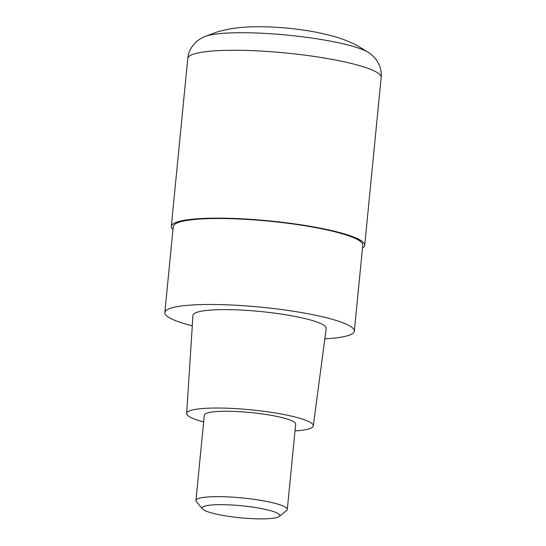 <?xml version="1.0" encoding="UTF-8"?>
<svg xmlns="http://www.w3.org/2000/svg" width="546" height="546" viewBox="0 0 546 546"><rect width="100%" height="100%" fill="white"/><g stroke="black" fill="none" stroke-linecap="round" stroke-linejoin="round"><path stroke-width="0.82" d="M172.966 229.552A97.161 15.029 5.6 0 1 171.314 226.378A97.161 15.029 5.6 0 1 252.498 219.465A97.161 15.029 5.6 0 1 364.708 245.338L381.169 77.457A97.161 15.029 -174.4 0 0 268.96 51.583A97.161 15.029 -174.4 0 0 187.776 58.49C188.329 53.542 190.069 49.188 192.991 45.434L195.591 42.54C196.512 41.516 200.007 38.691 204.067 36.869L217.247 31.941C226.051 29.423 234.739 27.873 243.311 27.3C254.566 26.488 266.516 26.542 279.163 27.471C292.601 28.426 305.494 30.112 317.84 32.535L332.439 35.981C340.888 38.227 349.256 41.482 357.548 45.748L369.396 53.085A85.961 13.302 -174.4 0 0 272.672 33.886A85.961 13.302 -174.4 0 0 204.067 36.869A85.961 13.302 5.6 0 1 272.672 33.886A85.961 13.302 5.6 0 1 369.389 53.078M364.708 245.338A97.161 15.029 5.6 0 1 362.476 248.13M354.34 331.129L362.769 245.147A95.209 14.728 -174.4 0 0 252.812 219.799A95.209 14.728 -174.4 0 0 173.259 226.57L164.831 312.544A95.209 14.728 5.6 0 1 244.383 305.774A95.209 14.728 5.6 0 1 354.34 331.129A95.209 14.728 5.6 0 1 324.822 338.813M192.288 325.819A95.209 14.728 5.6 0 1 164.831 312.544M313.308 425.887L326.201 328.426A66.94 10.354 -174.4 0 0 248.894 310.544A66.94 10.354 -174.4 0 0 192.956 315.356L186.671 413.472A63.629 9.842 5.6 0 1 239.837 408.893A63.629 9.842 5.6 0 1 313.308 425.887A63.629 9.842 5.6 0 1 295.011 430.89M203.644 421.928A63.629 9.842 5.6 0 1 186.671 413.472M287.305 509.486L295.679 424.106A45.905 7.105 -174.4 0 0 242.663 411.882A45.905 7.105 -174.4 0 0 204.313 415.151L195.939 500.525A45.905 7.105 5.6 0 1 234.295 497.263A45.905 7.105 5.6 0 1 287.305 509.486A45.905 7.105 5.6 0 1 286.636 510.537L279.218 516.475A39.019 6.033 5.6 0 1 247.188 518.359A39.019 6.033 5.6 0 1 202.518 508.954A39.019 6.033 5.6 0 1 234.732 505.193A39.019 6.033 5.6 0 1 279.218 516.475M202.518 508.954L196.396 501.685A45.905 7.105 5.6 0 1 195.939 500.525M171.314 226.378L187.776 58.49M381.169 77.457C381.593 72.488 380.733 67.881 378.59 63.629L376.603 60.292C375.901 59.104 373.02 55.658 369.396 53.085"/></g></svg>
